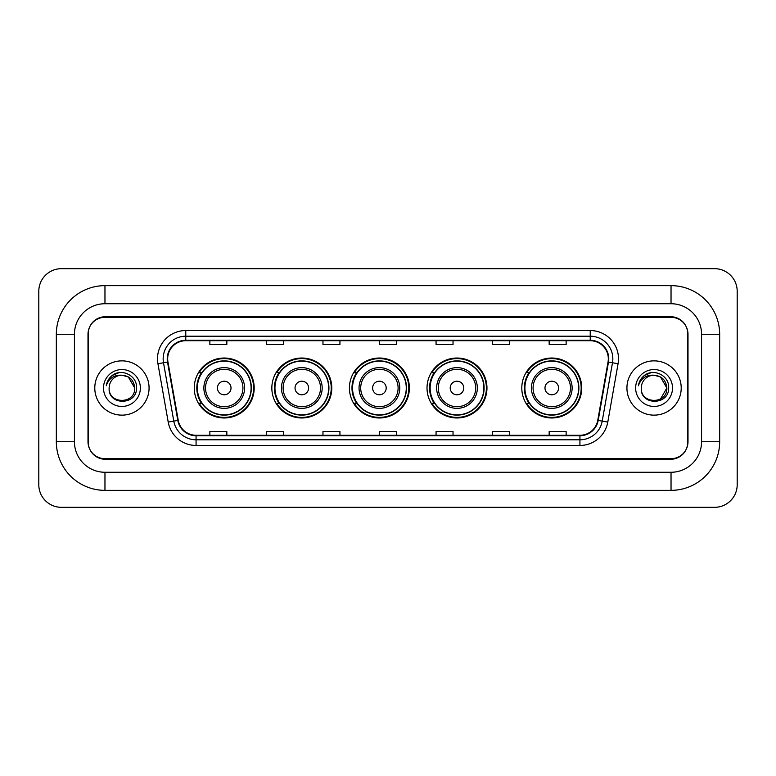 <?xml version="1.0" encoding="UTF-8"?>
<svg xmlns="http://www.w3.org/2000/svg" width="776" height="776" viewBox="0 0 776 776"><rect width="100%" height="100%" fill="white"/><g stroke="black" fill="none" stroke-linecap="round" stroke-linejoin="round"><path stroke-width="1.16" d="M521.802 388A29.973 29.973 0 0 0 551.775 417.973A29.973 29.973 0 0 0 581.738 388A29.973 29.973 0 0 0 551.775 358.027A29.973 29.973 0 0 0 521.802 388M427.023 388A29.973 29.973 0 0 0 456.996 417.973A29.973 29.973 0 0 0 486.959 388A29.973 29.973 0 0 0 456.996 358.027A29.973 29.973 0 0 0 427.023 388M349.433 388A29.973 29.973 0 0 0 379.406 417.973A29.973 29.973 0 0 0 409.379 388A29.973 29.973 0 0 0 379.406 358.027A29.973 29.973 0 0 0 349.433 388M271.842 388A29.973 29.973 0 0 0 301.815 417.973A29.973 29.973 0 0 0 331.788 388A29.973 29.973 0 0 0 301.815 358.027A29.973 29.973 0 0 0 271.842 388M194.262 388A29.973 29.973 0 0 0 224.225 417.973A29.973 29.973 0 0 0 254.198 388A29.973 29.973 0 0 0 224.225 358.027A29.973 29.973 0 0 0 194.262 388M201.45 403.268A27.432 27.432 0 0 1 201.45 372.732M279.03 403.268A27.432 27.432 0 0 1 279.03 372.732M356.62 403.268A27.432 27.432 0 0 1 356.62 372.732M434.211 403.268A27.432 27.432 0 0 1 434.211 372.732M528.99 403.268A27.432 27.432 0 0 1 528.99 372.732M671.036 285.646A48.636 48.636 0 0 1 719.672 334.281A48.636 48.636 0 0 0 671.036 285.646L104.964 285.646A48.636 48.636 0 0 0 56.328 334.281L56.328 441.719A48.636 48.636 0 0 0 104.964 490.354L671.036 490.354A48.636 48.636 0 0 0 719.672 441.719L719.672 334.281L701.572 334.281A30.536 30.536 0 0 0 671.036 303.736L104.964 303.736L671.036 303.736L671.036 285.646M671.036 490.354L671.036 472.264L104.964 472.264L671.036 472.264A30.536 30.536 0 0 0 701.572 441.719L701.572 334.281L701.572 441.719L719.672 441.719M56.328 441.719L74.428 441.719L74.428 334.281L74.428 441.719A30.536 30.536 0 0 0 104.964 472.264L104.964 490.354M671.036 317.316L104.964 317.316A16.965 16.965 0 0 0 87.998 334.281L87.998 441.719A16.965 16.965 0 0 0 104.964 458.684L671.036 458.684A16.965 16.965 0 0 0 688.002 441.719L688.002 334.281A16.965 16.965 0 0 0 671.036 317.316M104.964 285.646L104.964 303.736A30.536 30.536 0 0 0 74.428 334.281L56.328 334.281M737.2 291.301A22.62 22.62 0 0 0 714.58 268.68L61.42 268.68A22.62 22.62 0 0 0 38.8 291.301L38.8 484.699A22.62 22.62 0 0 0 61.42 507.32L714.58 507.32A22.62 22.62 0 0 0 737.2 484.699L737.2 291.301M88.28 333.709L88.28 442.291A16.965 16.965 0 0 0 105.245 459.256L670.755 459.256A16.965 16.965 0 0 0 687.72 442.291L687.72 333.709A16.965 16.965 0 0 0 670.755 316.744L105.245 316.744A16.965 16.965 0 0 0 88.28 333.709L88.28 442.291M94.788 388A27.141 27.141 0 0 0 121.929 415.141A27.141 27.141 0 0 0 149.07 388A27.141 27.141 0 0 0 121.929 360.859A27.141 27.141 0 0 0 94.788 388A27.141 27.141 0 0 0 121.929 415.141A27.141 27.141 0 0 0 149.07 388A27.141 27.141 0 0 0 121.929 360.859A27.141 27.141 0 0 0 94.788 388M626.93 388A27.141 27.141 0 0 0 654.071 415.141A27.141 27.141 0 0 0 681.212 388A27.141 27.141 0 0 0 654.071 360.859A27.141 27.141 0 0 0 626.93 388A27.141 27.141 0 0 0 654.071 415.141A27.141 27.141 0 0 0 681.212 388A27.141 27.141 0 0 0 654.071 360.859A27.141 27.141 0 0 0 626.93 388M167.674 358.822A18.1 18.1 0 0 1 185.774 340.722L590.226 340.722A18.1 18.1 0 0 1 608.044 361.965L597.753 420.32A18.1 18.1 0 0 1 579.934 435.278L196.066 435.278A18.1 18.1 0 0 1 178.247 420.32L167.956 361.965A18.1 18.1 0 0 1 167.674 358.822M167.228 358.822A18.546 18.546 0 0 0 167.509 362.043L177.801 420.398A18.546 18.546 0 0 0 196.066 435.724L579.934 435.724A18.546 18.546 0 0 0 598.199 420.398L608.491 362.043A18.546 18.546 0 0 0 590.226 340.276L185.774 340.276A18.546 18.546 0 0 0 167.228 358.822M157.926 363.731A28.275 28.275 0 0 1 185.774 330.547L590.226 330.547A28.275 28.275 0 0 1 618.074 363.731L607.783 422.086A28.275 28.275 0 0 1 579.934 445.453L196.066 445.453A28.275 28.275 0 0 1 168.217 422.086L157.926 363.731L163.503 362.751A22.62 22.62 0 0 1 185.774 336.202L590.226 336.202A22.62 22.62 0 0 1 612.497 362.751L602.215 421.106A22.62 22.62 0 0 1 579.934 439.798L196.066 439.798A22.62 22.62 0 0 1 173.785 421.106L163.503 362.751A22.62 22.62 0 0 1 163.154 358.822M687.72 442.291L687.72 333.709M598.199 420.398L602.215 421.106L612.497 362.751L618.074 363.731M379.522 340.722L379.522 344.554L396.478 344.554L396.478 340.722M322.971 340.722L322.971 344.554L339.936 344.554L339.936 340.722M266.42 340.722L266.42 344.554L283.385 344.554L283.385 340.722M209.869 340.722L209.869 344.554L226.834 344.554L226.834 340.722M436.063 340.722L436.063 344.554L453.029 344.554L453.029 340.722M492.615 340.722L492.615 344.554L509.58 344.554L509.58 340.722M549.165 340.722L549.165 344.554L566.131 344.554L566.131 340.722M396.478 435.278L396.478 431.446L379.522 431.446L379.522 435.278M339.936 435.278L339.936 431.446L322.971 431.446L322.971 435.278M283.385 435.278L283.385 431.446L266.42 431.446L266.42 435.278M226.834 435.278L226.834 431.446L209.869 431.446L209.869 435.278M453.029 435.278L453.029 431.446L436.063 431.446L436.063 435.278M509.58 435.278L509.58 431.446L492.615 431.446L492.615 435.278M566.131 435.278L566.131 431.446L549.165 431.446L549.165 435.278M134.714 388C135.499 404.49 108.359 404.49 109.144 388C107.951 405.867 137.08 405.46 136.508 388C137.498 375.778 121.619 367.853 112.21 375.487C108.882 378.145 106.894 381.569 106.244 385.759C108.873 378.261 114.101 374.75 121.929 375.215L128.321 376.932L134.714 388C135.499 404.49 108.359 404.49 109.144 388C108.359 404.49 135.499 404.49 134.714 388C135.499 404.49 108.359 404.49 109.144 388C108.359 404.49 135.499 404.49 134.714 388L128.321 376.932L121.929 375.215L128.321 376.932L134.714 388C133.957 380.23 129.689 375.972 121.929 375.215A12.785 12.785 0 0 0 109.144 388M103.489 388A18.44 18.44 0 0 0 121.929 406.44A18.44 18.44 0 0 0 140.369 388A18.44 18.44 0 0 0 121.929 369.56A18.44 18.44 0 0 0 103.489 388M112.21 375.487L119.911 372.286M231.015 388A6.79 6.79 0 0 0 224.225 381.21A6.79 6.79 0 0 0 217.445 388A6.79 6.79 0 0 0 224.225 394.79A6.79 6.79 0 0 0 231.015 388M244.585 388A20.36 20.36 0 0 0 224.225 367.64A20.36 20.36 0 0 0 203.875 388A20.36 20.36 0 0 0 224.225 408.36A20.36 20.36 0 0 0 244.585 388A20.36 20.36 0 0 1 224.225 408.36A20.36 20.36 0 0 1 203.875 388M251.094 388A26.859 26.859 0 0 0 224.225 361.141A26.859 26.859 0 0 0 197.366 388A26.859 26.859 0 0 0 224.225 414.859A26.859 26.859 0 0 0 251.094 388M253.636 388A29.41 29.41 0 0 1 199.102 403.268L201.818 403.268A27.111 27.111 0 0 0 242.17 408.331A27.111 27.111 0 0 0 242.17 367.669A27.111 27.111 0 0 0 201.818 372.732L199.102 372.732A29.41 29.41 0 0 1 253.636 388M308.605 388A6.79 6.79 0 0 0 301.815 381.21A6.79 6.79 0 0 0 295.035 388A6.79 6.79 0 0 0 301.815 394.79A6.79 6.79 0 0 0 308.605 388M322.176 388A20.36 20.36 0 0 0 301.815 367.64A20.36 20.36 0 0 0 281.455 388A20.36 20.36 0 0 0 301.815 408.36A20.36 20.36 0 0 0 322.176 388A20.36 20.36 0 0 1 301.815 408.36A20.36 20.36 0 0 1 281.455 388M328.675 388A26.859 26.859 0 0 0 301.815 361.141A26.859 26.859 0 0 0 274.956 388A26.859 26.859 0 0 0 301.815 414.859A26.859 26.859 0 0 0 328.675 388M331.226 388A29.41 29.41 0 0 1 276.683 403.268L279.409 403.268A27.111 27.111 0 0 0 319.76 408.331A27.111 27.111 0 0 0 319.76 367.669A27.111 27.111 0 0 0 279.409 372.732L276.683 372.732A29.41 29.41 0 0 1 331.226 388M386.186 388A6.79 6.79 0 0 0 379.406 381.21A6.79 6.79 0 0 0 372.616 388A6.79 6.79 0 0 0 379.406 394.79A6.79 6.79 0 0 0 386.186 388M399.766 388A20.36 20.36 0 0 0 379.406 367.64A20.36 20.36 0 0 0 359.045 388A20.36 20.36 0 0 0 379.406 408.36A20.36 20.36 0 0 0 399.766 388A20.36 20.36 0 0 1 379.406 408.36A20.36 20.36 0 0 1 359.045 388M406.265 388A26.859 26.859 0 0 0 379.406 361.141A26.859 26.859 0 0 0 352.546 388A26.859 26.859 0 0 0 379.406 414.859A26.859 26.859 0 0 0 406.265 388M408.806 388A29.41 29.41 0 0 1 354.273 403.268L356.999 403.268A27.111 27.111 0 0 0 397.341 408.331A27.111 27.111 0 0 0 397.341 367.669A27.111 27.111 0 0 0 356.999 372.732L354.273 372.732A29.41 29.41 0 0 1 408.806 388M463.776 388A6.79 6.79 0 0 0 456.996 381.21A6.79 6.79 0 0 0 450.206 388A6.79 6.79 0 0 0 456.996 394.79A6.79 6.79 0 0 0 463.776 388M477.347 388A20.36 20.36 0 0 0 456.996 367.64A20.36 20.36 0 0 0 436.636 388A20.36 20.36 0 0 0 456.996 408.36A20.36 20.36 0 0 0 477.347 388A20.36 20.36 0 0 1 456.996 408.36A20.36 20.36 0 0 1 436.636 388M483.855 388A26.859 26.859 0 0 0 456.996 361.141A26.859 26.859 0 0 0 430.127 388A26.859 26.859 0 0 0 456.996 414.859A26.859 26.859 0 0 0 483.855 388M486.397 388A29.41 29.41 0 0 1 431.863 403.268L434.589 403.268A27.111 27.111 0 0 0 474.931 408.331A27.111 27.111 0 0 0 474.931 367.669A27.111 27.111 0 0 0 434.589 372.732L431.863 372.732A29.41 29.41 0 0 1 486.397 388M558.555 388A6.79 6.79 0 0 0 551.775 381.21A6.79 6.79 0 0 0 544.985 388A6.79 6.79 0 0 0 551.775 394.79A6.79 6.79 0 0 0 558.555 388M572.125 388A20.36 20.36 0 0 0 551.775 367.64A20.36 20.36 0 0 0 531.414 388A20.36 20.36 0 0 0 551.775 408.36A20.36 20.36 0 0 0 572.125 388A20.36 20.36 0 0 1 551.775 408.36A20.36 20.36 0 0 1 531.414 388M578.634 388A26.859 26.859 0 0 0 551.775 361.141A26.859 26.859 0 0 0 524.906 388A26.859 26.859 0 0 0 551.775 414.859A26.859 26.859 0 0 0 578.634 388M581.175 388A29.41 29.41 0 0 1 526.642 403.268L529.368 403.268A27.111 27.111 0 0 0 569.71 408.331A27.111 27.111 0 0 0 569.71 367.669A27.111 27.111 0 0 0 529.368 372.732L526.642 372.732A29.41 29.41 0 0 1 581.175 388M660.463 376.932L666.856 388C667.641 404.49 640.501 404.49 641.286 388A12.785 12.785 0 0 1 654.071 375.215L660.463 376.932L666.856 388L660.463 399.068L666.856 388C667.641 404.49 640.501 404.49 641.286 388C640.093 405.867 669.222 405.46 668.65 388C669.639 375.778 653.761 367.853 644.352 375.487C641.024 378.145 639.036 381.569 638.386 385.759C641.015 378.261 646.243 374.75 654.071 375.215L660.463 376.932L666.856 388L660.463 399.068M654.071 375.215C661.831 375.972 666.099 380.23 666.856 388M635.631 388A18.44 18.44 0 0 0 654.071 406.44A18.44 18.44 0 0 0 672.511 388A18.44 18.44 0 0 0 654.071 369.56A18.44 18.44 0 0 0 635.631 388M644.352 375.487L652.053 372.286M590.226 330.547L590.226 340.276M163.503 362.751L167.509 362.043M196.066 445.453L196.066 435.724M579.934 435.724L579.934 445.453M168.217 422.086L177.801 420.398M608.491 362.043L612.497 362.751M185.774 330.547L185.774 340.276M602.215 421.106L607.783 422.086M242.927 388A18.702 18.702 0 0 0 224.225 369.298A18.702 18.702 0 0 0 205.524 388A18.702 18.702 0 0 0 224.225 406.702A18.702 18.702 0 0 0 242.927 388M320.517 388A18.702 18.702 0 0 0 301.815 369.298A18.702 18.702 0 0 0 283.114 388A18.702 18.702 0 0 0 301.815 406.702A18.702 18.702 0 0 0 320.517 388M398.107 388A18.702 18.702 0 0 0 379.406 369.298A18.702 18.702 0 0 0 360.704 388A18.702 18.702 0 0 0 379.406 406.702A18.702 18.702 0 0 0 398.107 388M475.698 388A18.702 18.702 0 0 0 456.996 369.298A18.702 18.702 0 0 0 438.295 388A18.702 18.702 0 0 0 456.996 406.702A18.702 18.702 0 0 0 475.698 388M570.476 388A18.702 18.702 0 0 0 551.775 369.298A18.702 18.702 0 0 0 533.073 388A18.702 18.702 0 0 0 551.775 406.702A18.702 18.702 0 0 0 570.476 388"/></g></svg>
